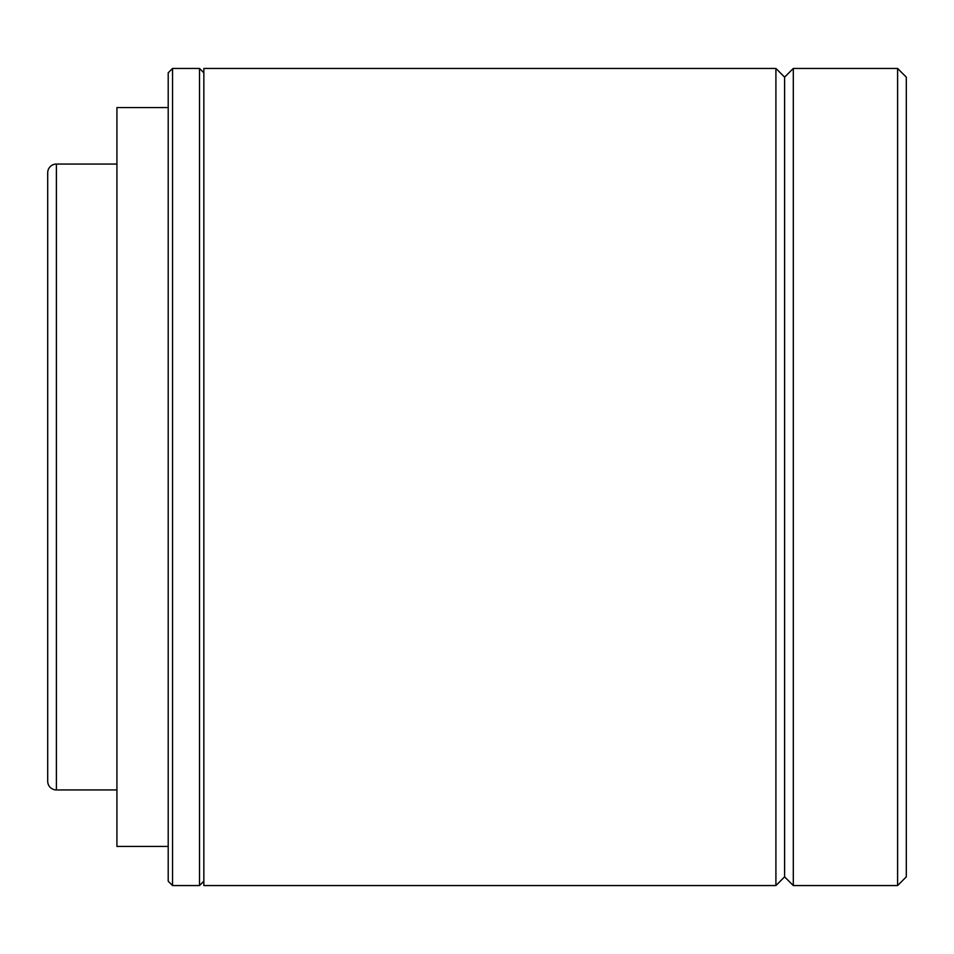 <?xml version="1.0" encoding="UTF-8"?>
<svg xmlns="http://www.w3.org/2000/svg" width="954" height="954" viewBox="0 0 954 954"><rect width="100%" height="100%" fill="white"/><g stroke="black" fill="none" stroke-linecap="round" stroke-linejoin="round"><path stroke-width="1.43" d="M116.925 164.064L56.393 164.064A8.693 8.693 0 0 0 47.7 172.757L47.7 781.243A8.693 8.693 0 0 0 56.393 789.936L116.925 789.936M168.202 107.563L116.925 107.563L116.925 846.436L168.202 846.436M775.912 885.55L775.912 68.449L203.846 68.449L203.846 885.55L775.912 885.55L784.605 876.857L793.299 885.55L793.299 68.449L897.607 68.449L897.607 885.55L793.299 885.55M775.912 68.449L784.605 77.143L784.605 876.857M784.605 77.143L793.299 68.449M897.607 68.449L906.3 77.143L906.3 876.857L897.607 885.55M168.202 881.21L168.202 72.79L172.555 68.449L172.555 885.55L168.202 881.21M203.846 72.79L199.505 68.449L172.555 68.449M203.846 881.21L199.505 885.55L199.505 68.449M199.505 885.55L172.555 885.55M56.393 164.064L56.393 789.936"/></g></svg>
